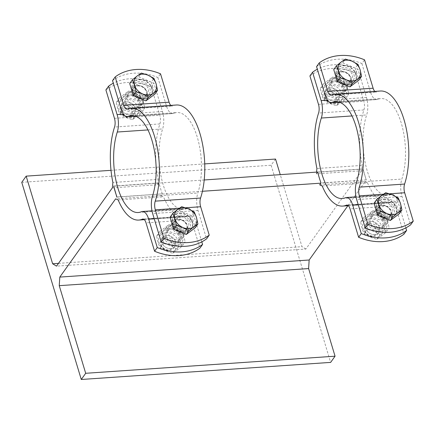 <?xml version="1.0" encoding="UTF-8"?>
<svg xmlns="http://www.w3.org/2000/svg" width="435" height="435" viewBox="0 0 435 435"><rect width="100%" height="100%" fill="white"/><g stroke="black" fill="none" stroke-linecap="round" stroke-linejoin="round"><path stroke-width="0.33" stroke-dasharray="2.17 1.63" d="M112.35 187.876L157.688 184.766L159.014 182.907A56.11 24.333 -93.9 0 0 160.548 188.556A56.11 24.333 -93.9 0 0 162.326 193.863L116.863 197.142M162.326 193.863L116.982 196.968M202.416 191.28L162.201 194.037L160.999 195.717L115.656 198.828M160.999 195.717L163.5 196.843A56.11 24.333 -93.9 0 0 184.065 216.956A56.11 24.333 -93.9 0 0 187.708 216.054A7.564 3.279 86.1 0 1 188.197 215.934A7.564 3.279 86.1 0 1 191.367 219.762L199.937 248.146M118.162 199.948L163.5 196.843M204.216 179.976L113.72 186.18M113.676 186.017L159.014 182.907M157.688 184.766L158.231 179.389L112.888 182.493M366.221 180.052L363.04 168.921A56.11 24.333 -93.9 0 0 364.568 174.576A56.11 24.333 -93.9 0 0 366.346 179.878L320.883 183.157M366.346 179.878L321.008 182.983M322.183 185.962L367.521 182.858L365.019 181.738L319.681 184.842M362.915 169.095L317.74 172.195M317.702 172.032L363.04 168.921M316.539 172.276L316.375 173.891L361.713 170.781L362.252 165.403L316.914 168.508M361.713 170.781L305.854 249.043L56.496 266.138M305.854 249.043L301.993 246.667L280.281 174.761M58.475 263.36L301.993 246.667M105.895 89.936A50.433 40.199 -144.5 0 1 151.233 86.831L159.803 115.21A7.564 3.279 86.1 0 1 159.89 123.926A56.11 24.333 -93.9 0 0 158.231 179.389M367.521 182.858A56.11 24.333 -93.9 0 0 388.091 202.971A56.11 24.333 -93.9 0 0 391.728 202.074A7.564 3.279 86.1 0 1 392.223 201.949A7.564 3.279 86.1 0 1 395.393 205.777L403.963 234.16M309.916 75.951A50.433 40.199 -144.5 0 1 355.259 72.846L363.829 101.224A7.564 3.279 86.1 0 1 363.916 109.941A56.11 24.333 -93.9 0 0 362.252 165.403M347.897 205.728L365.019 181.738M317.577 172.206L316.375 173.891M170.65 248.624A7.564 6.03 -144.5 0 1 161.863 242.518A7.564 6.03 -144.5 0 1 166.681 235.476A7.564 6.03 -144.5 0 1 175.463 241.583A7.564 6.03 -144.5 0 1 170.65 248.624A7.564 6.03 -144.5 0 1 163.103 244.948A7.564 6.03 -144.5 0 1 162.505 237.657A7.564 6.03 -144.5 0 1 166.681 235.482A7.564 6.03 -144.5 0 1 174.223 239.152A7.564 6.03 -144.5 0 1 174.821 246.444A7.564 6.03 -144.5 0 1 170.65 248.624M175.071 242.425A7.564 6.03 35.5 0 0 179.889 235.389A7.564 6.03 35.5 0 0 171.102 229.283A7.564 6.03 35.5 0 0 166.284 236.319A7.564 6.03 35.5 0 0 175.071 242.425A7.564 6.03 35.5 0 0 179.247 240.25A7.564 6.03 35.5 0 0 178.644 232.953A7.564 6.03 35.5 0 0 171.102 229.283A7.564 6.03 35.5 0 0 166.931 231.458A7.564 6.03 35.5 0 0 167.529 238.755A7.564 6.03 35.5 0 0 175.071 242.425M170.77 228.185A8.825 7.036 35.5 0 0 165.904 230.724A8.825 7.036 35.5 0 0 169.003 241.577A8.825 7.036 35.5 0 0 180.269 240.979A8.825 7.036 35.5 0 0 179.573 232.469A8.825 7.036 35.5 0 0 170.77 228.185M171.51 251.468A10.842 8.646 -144.5 0 1 158.802 237.918A10.842 8.646 -144.5 0 1 175.686 236.765A10.842 8.646 -144.5 0 1 171.51 251.468M181.852 246.471C180.133 243.176 178.926 239.168 178.225 234.46C173.521 233.41 169.329 231.654 165.643 229.191L156.687 235.933C157.388 240.647 158.601 244.649 160.314 247.95C164 250.413 168.198 252.169 172.896 253.219L181.852 246.471L185.065 241.969L176.11 248.717C172.423 246.253 168.225 244.497 163.527 243.448C162.826 238.733 161.613 234.726 159.901 231.431L168.856 224.688C173.554 225.732 177.746 227.489 181.438 229.957C183.151 233.252 184.358 237.26 185.065 241.969M175.93 245.275A10.842 8.646 35.5 0 0 180.106 230.566A10.842 8.646 35.5 0 0 163.223 231.725A10.842 8.646 35.5 0 0 175.93 245.275M172.896 253.219L176.11 248.717M160.314 247.95L163.527 243.448M156.687 235.933L159.901 231.431M178.225 234.46L181.438 229.957M165.643 229.191L168.856 224.688M178.067 219.523A7.564 6.03 -144.5 0 1 187.099 226.809A7.564 6.03 -144.5 0 1 186.213 230.485A7.564 6.03 -144.5 0 1 176.55 231.001A7.564 6.03 -144.5 0 1 173.897 221.698A7.564 6.03 -144.5 0 1 177.088 219.664A7.564 6.03 -144.5 0 1 178.067 219.523M130.304 114.998A7.564 6.03 -144.5 0 1 121.517 108.891A7.564 6.03 -144.5 0 1 126.335 101.855A7.564 6.03 -144.5 0 1 135.122 107.962A7.564 6.03 -144.5 0 1 130.304 114.998A7.564 6.03 -144.5 0 1 122.762 111.327A7.564 6.03 -144.5 0 1 122.164 104.03A7.564 6.03 -144.5 0 1 126.335 101.855A7.564 6.03 -144.5 0 1 133.877 105.526A7.564 6.03 -144.5 0 1 134.48 112.823A7.564 6.03 -144.5 0 1 130.304 114.998M134.73 108.799A7.564 6.03 35.5 0 0 139.543 101.763A7.564 6.03 35.5 0 0 130.761 95.656A7.564 6.03 35.5 0 0 125.943 102.698A7.564 6.03 35.5 0 0 134.73 108.799A7.564 6.03 35.5 0 0 138.901 106.624A7.564 6.03 35.5 0 0 138.303 99.332A7.564 6.03 35.5 0 0 130.761 95.656A7.564 6.03 35.5 0 0 126.585 97.837A7.564 6.03 35.5 0 0 127.183 105.129A7.564 6.03 35.5 0 0 134.73 108.799M135.057 109.897A8.825 7.036 35.5 0 0 139.929 107.358A8.825 7.036 35.5 0 0 136.829 96.505A8.825 7.036 35.5 0 0 125.557 97.103A8.825 7.036 35.5 0 0 126.259 105.613A8.825 7.036 35.5 0 0 135.057 109.897M131.163 117.847A10.842 8.646 -144.5 0 1 118.456 104.297A10.842 8.646 -144.5 0 1 135.339 103.138A10.842 8.646 -144.5 0 1 131.163 117.847M141.505 112.85C139.793 109.549 138.586 105.547 137.879 100.833C133.181 99.784 128.988 98.027 125.296 95.564L116.346 102.312C117.048 107.021 118.255 111.028 119.973 114.323C123.66 116.787 127.852 118.548 132.555 119.592L141.505 112.85L144.719 108.348L135.763 115.09C132.077 112.627 127.885 110.871 123.187 109.821C122.48 105.107 121.273 101.105 119.554 97.81L128.51 91.062C133.208 92.111 137.406 93.868 141.092 96.331C142.805 99.626 144.018 103.633 144.719 108.348M135.589 111.648A10.842 8.646 35.5 0 0 139.766 96.94A10.842 8.646 35.5 0 0 122.882 98.098A10.842 8.646 35.5 0 0 135.589 111.648M132.555 119.592L135.763 115.09M119.973 114.323L123.187 109.821M116.346 102.312L119.554 97.81M137.879 100.833L141.092 96.331M125.296 95.564L128.51 91.062M334.33 101.012A7.564 6.03 -144.5 0 1 325.543 94.906A7.564 6.03 -144.5 0 1 330.361 87.87A7.564 6.03 -144.5 0 1 339.148 93.976A7.564 6.03 -144.5 0 1 334.33 101.012A7.564 6.03 -144.5 0 1 326.788 97.342A7.564 6.03 -144.5 0 1 326.185 90.045A7.564 6.03 -144.5 0 1 330.361 87.87A7.564 6.03 -144.5 0 1 337.903 91.54A7.564 6.03 -144.5 0 1 338.501 98.837A7.564 6.03 -144.5 0 1 334.33 101.012M338.751 94.819A7.564 6.03 35.5 0 0 343.568 87.778A7.564 6.03 35.5 0 0 334.781 81.671A7.564 6.03 35.5 0 0 329.969 88.713A7.564 6.03 35.5 0 0 338.751 94.819A7.564 6.03 35.5 0 0 342.927 92.639A7.564 6.03 35.5 0 0 342.329 85.347A7.564 6.03 35.5 0 0 334.781 81.671A7.564 6.03 35.5 0 0 330.611 83.852A7.564 6.03 35.5 0 0 331.209 91.143A7.564 6.03 35.5 0 0 338.751 94.819M339.082 95.912A8.825 7.036 35.5 0 0 343.954 93.373A8.825 7.036 35.5 0 0 340.855 82.519A8.825 7.036 35.5 0 0 329.583 83.118A8.825 7.036 35.5 0 0 330.285 91.627A8.825 7.036 35.5 0 0 339.082 95.912M335.189 103.862A10.842 8.646 -144.5 0 1 322.482 90.311A10.842 8.646 -144.5 0 1 339.365 89.153A10.842 8.646 -144.5 0 1 335.189 103.862M345.531 98.865C343.819 95.569 342.606 91.562 341.905 86.848C337.207 85.798 333.009 84.042 329.322 81.579L320.367 88.327C321.073 93.041 322.281 97.043 323.993 100.338C327.685 102.807 331.878 104.563 336.576 105.607L345.531 98.865L348.745 94.362L339.789 101.105C336.103 98.642 331.91 96.885 327.207 95.836C326.506 91.127 325.298 87.12 323.58 83.824L332.536 77.077C337.234 78.126 341.431 79.882 345.118 82.345C346.831 85.646 348.043 89.648 348.745 94.362M339.61 97.663A10.842 8.646 35.5 0 0 343.786 82.954A10.842 8.646 35.5 0 0 326.902 84.113A10.842 8.646 35.5 0 0 339.61 97.663M336.576 105.607L339.789 101.105M323.993 100.338L327.207 95.836M320.367 88.327L323.58 83.824M341.905 86.848L345.118 82.345M329.322 81.579L332.536 77.077M341.752 71.911A7.564 6.03 -144.5 0 1 350.779 79.197A7.564 6.03 -144.5 0 1 349.892 82.878A7.564 6.03 -144.5 0 1 340.23 83.389A7.564 6.03 -144.5 0 1 337.576 74.091A7.564 6.03 -144.5 0 1 340.768 72.052A7.564 6.03 -144.5 0 1 341.752 71.911M374.671 234.639A7.564 6.03 -144.5 0 1 365.889 228.533A7.564 6.03 -144.5 0 1 370.702 221.497A7.564 6.03 -144.5 0 1 379.489 227.597A7.564 6.03 -144.5 0 1 374.671 234.639A7.564 6.03 -144.5 0 1 367.129 230.963A7.564 6.03 -144.5 0 1 366.531 223.672A7.564 6.03 -144.5 0 1 370.702 221.497A7.564 6.03 -144.5 0 1 378.249 225.167A7.564 6.03 -144.5 0 1 378.847 232.459A7.564 6.03 -144.5 0 1 374.671 234.639M379.097 228.44A7.564 6.03 35.5 0 0 383.915 221.404A7.564 6.03 35.5 0 0 375.128 215.298A7.564 6.03 35.5 0 0 370.31 222.334A7.564 6.03 35.5 0 0 379.097 228.44A7.564 6.03 35.5 0 0 383.268 226.265A7.564 6.03 35.5 0 0 382.669 218.968A7.564 6.03 35.5 0 0 375.128 215.298A7.564 6.03 35.5 0 0 370.952 217.473A7.564 6.03 35.5 0 0 371.555 224.77A7.564 6.03 35.5 0 0 379.097 228.44M374.796 214.199A8.825 7.036 35.5 0 0 369.929 216.744A8.825 7.036 35.5 0 0 373.023 227.597A8.825 7.036 35.5 0 0 384.295 226.994A8.825 7.036 35.5 0 0 383.594 218.484A8.825 7.036 35.5 0 0 374.796 214.199M375.53 237.488A10.842 8.646 -144.5 0 1 362.823 223.933A10.842 8.646 -144.5 0 1 379.706 222.78A10.842 8.646 -144.5 0 1 375.53 237.488M385.878 232.486C384.159 229.191 382.952 225.189 382.245 220.474C377.547 219.425 373.355 217.669 369.668 215.205L360.713 221.948C361.414 226.662 362.627 230.67 364.34 233.965C368.026 236.428 372.219 238.184 376.922 239.234L385.878 232.486L389.086 227.983L380.136 234.731C376.444 232.268 372.251 230.512 367.553 229.462C366.846 224.748 365.639 220.746 363.926 217.446L372.877 210.703C377.58 211.747 381.772 213.509 385.459 215.972C387.177 219.267 388.384 223.275 389.086 227.983M379.956 231.289A10.842 8.646 35.5 0 0 384.132 216.581A10.842 8.646 35.5 0 0 367.249 217.739A10.842 8.646 35.5 0 0 379.956 231.289M376.922 239.234L380.136 234.731M364.34 233.965L367.553 229.462M360.713 221.948L363.926 217.446M382.245 220.474L385.459 215.972M369.668 215.205L372.877 210.703M151.233 86.831L153.887 83.112A50.433 40.199 35.5 0 0 113.307 83.21M201.813 241.855L194.021 216.043A15.133 6.563 -93.9 0 0 187.681 208.387A15.133 6.563 -93.9 0 0 186.697 208.631A48.541 21.049 86.1 0 1 183.548 209.409A48.541 21.049 86.1 0 1 162.282 181.564A48.541 21.049 86.1 0 1 162.63 128.923A15.133 6.563 -93.9 0 0 162.456 111.49L153.887 83.112M137.71 106.178A8.825 7.036 -144.5 0 1 128.912 101.893A8.825 7.036 -144.5 0 1 128.211 93.384A8.825 7.036 -144.5 0 1 139.483 92.785A8.825 7.036 -144.5 0 1 142.582 103.639A8.825 7.036 -144.5 0 1 137.71 106.178M173.424 224.465A8.825 7.036 -144.5 0 1 182.227 228.75A8.825 7.036 -144.5 0 1 182.923 237.26A8.825 7.036 -144.5 0 1 171.656 237.863A8.825 7.036 -144.5 0 1 168.557 227.01A8.825 7.036 -144.5 0 1 173.424 224.465M355.259 72.846L357.913 69.127A50.433 40.199 35.5 0 0 317.327 69.23M275.534 159.047L271.114 165.24L330.638 362.393M405.839 227.869L398.047 202.063A15.133 6.563 -93.9 0 0 391.701 194.401A15.133 6.563 -93.9 0 0 390.722 194.646A48.541 21.049 86.1 0 1 387.574 195.424A48.541 21.049 86.1 0 1 366.303 167.578A48.541 21.049 86.1 0 1 366.656 114.938A15.133 6.563 -93.9 0 0 366.482 97.511L357.913 69.127M341.736 92.193A8.825 7.036 -144.5 0 1 332.938 87.908A8.825 7.036 -144.5 0 1 332.237 79.398A8.825 7.036 -144.5 0 1 343.509 78.8A8.825 7.036 -144.5 0 1 346.608 89.653A8.825 7.036 -144.5 0 1 341.736 92.193M377.449 210.486A8.825 7.036 -144.5 0 1 386.253 214.77A8.825 7.036 -144.5 0 1 386.949 223.28A8.825 7.036 -144.5 0 1 375.677 223.878A8.825 7.036 -144.5 0 1 372.583 213.025A8.825 7.036 -144.5 0 1 377.449 210.486M111.012 170.324L204.738 163.897M21.75 182.336L271.114 165.24M382.093 205.537A7.564 6.03 -144.5 0 1 391.125 212.824A7.564 6.03 -144.5 0 1 390.238 216.505A7.564 6.03 -144.5 0 1 380.576 217.016A7.564 6.03 -144.5 0 1 377.923 207.712A7.564 6.03 -144.5 0 1 381.109 205.679A7.564 6.03 -144.5 0 1 382.093 205.537M348.37 82.895A8.825 7.036 -144.5 0 1 339.572 78.615A8.825 7.036 -144.5 0 1 338.87 70.106A8.825 7.036 -144.5 0 1 350.142 69.502A8.825 7.036 -144.5 0 1 353.242 80.355A8.825 7.036 -144.5 0 1 348.37 82.895M344.232 69.176A6.965 5.552 -144.5 0 1 351.175 72.558A6.965 5.552 -144.5 0 1 351.73 79.279A6.965 5.552 -144.5 0 1 342.829 79.752A6.965 5.552 -144.5 0 1 340.387 71.182A6.965 5.552 -144.5 0 1 344.232 69.176M329.067 89.686A7.564 6.03 -144.5 0 1 336.608 93.356A7.564 6.03 -144.5 0 1 337.207 100.648A7.564 6.03 -144.5 0 1 327.55 101.165A7.564 6.03 -144.5 0 1 324.891 91.861A7.564 6.03 -144.5 0 1 329.067 89.686M328.947 91.524A6.21 4.954 35.5 0 0 326.554 99.952A6.21 4.954 35.5 0 0 336.228 99.289A6.21 4.954 35.5 0 0 328.947 91.524M333.743 69.589L342.693 62.841L345.374 59.095M342.693 62.841L355.275 68.11L357.951 64.364M355.275 68.11L358.902 80.127M343.476 65.44A10.842 8.646 -144.5 0 1 354.291 70.704A10.842 8.646 -144.5 0 1 355.15 81.16A10.842 8.646 -144.5 0 1 341.301 81.894A10.842 8.646 -144.5 0 1 337.495 68.561A10.842 8.646 -144.5 0 1 343.476 65.44M343.215 65.81A10.842 8.646 -144.5 0 1 354.025 71.074A10.842 8.646 -144.5 0 1 354.884 81.53A10.842 8.646 -144.5 0 1 341.035 82.264A10.842 8.646 -144.5 0 1 337.228 68.931A10.842 8.646 -144.5 0 1 343.215 65.81M342.383 71.764A6.965 5.552 -144.5 0 1 350.697 78.479A6.965 5.552 -144.5 0 1 349.881 81.867A6.965 5.552 -144.5 0 1 340.986 82.34A6.965 5.552 -144.5 0 1 338.539 73.771A6.965 5.552 -144.5 0 1 341.475 71.895A6.965 5.552 -144.5 0 1 342.383 71.764M384.083 201.187A8.825 7.036 -144.5 0 1 392.887 205.472A8.825 7.036 -144.5 0 1 393.583 213.982A8.825 7.036 -144.5 0 1 382.316 214.58A8.825 7.036 -144.5 0 1 379.217 203.727A8.825 7.036 -144.5 0 1 384.083 201.187M384.573 202.802A6.965 5.552 -144.5 0 1 391.522 206.185A6.965 5.552 -144.5 0 1 392.071 212.9A6.965 5.552 -144.5 0 1 383.175 213.373A6.965 5.552 -144.5 0 1 380.728 204.809A6.965 5.552 -144.5 0 1 384.573 202.802M369.407 223.307A7.564 6.03 -144.5 0 1 376.955 226.983A7.564 6.03 -144.5 0 1 377.553 234.275A7.564 6.03 -144.5 0 1 367.89 234.786A7.564 6.03 -144.5 0 1 365.237 225.488A7.564 6.03 -144.5 0 1 369.407 223.307M369.288 225.151A6.21 4.954 35.5 0 0 366.895 233.573A6.21 4.954 35.5 0 0 376.569 232.91A6.21 4.954 35.5 0 0 369.288 225.151M374.084 203.21L383.039 196.468L385.714 192.716M383.039 196.468L395.622 201.737L398.297 197.985M395.622 201.737L399.248 213.754M383.822 199.061A10.842 8.646 -144.5 0 1 394.632 204.325A10.842 8.646 -144.5 0 1 395.491 214.781A10.842 8.646 -144.5 0 1 381.647 215.515A10.842 8.646 -144.5 0 1 377.841 202.183A10.842 8.646 -144.5 0 1 383.822 199.061M383.556 199.437A10.842 8.646 -144.5 0 1 394.366 204.7A10.842 8.646 -144.5 0 1 395.225 215.151A10.842 8.646 -144.5 0 1 381.381 215.891A10.842 8.646 -144.5 0 1 377.575 202.552A10.842 8.646 -144.5 0 1 383.556 199.437M382.724 205.391A6.965 5.552 -144.5 0 1 391.043 212.101A6.965 5.552 -144.5 0 1 390.222 215.488A6.965 5.552 -144.5 0 1 381.326 215.961A6.965 5.552 -144.5 0 1 378.88 207.397A6.965 5.552 -144.5 0 1 381.821 205.521A6.965 5.552 -144.5 0 1 382.724 205.391M316.555 66.658A50.433 40.199 -144.5 0 1 361.893 63.548L364.546 59.829M380.418 91.018A56.11 24.333 -93.9 0 0 376.775 91.921A7.564 3.279 86.1 0 1 376.286 92.041A7.564 3.279 86.1 0 1 374.829 91.404M361.893 63.548L370.462 91.932A15.133 6.563 -93.9 0 0 376.802 99.588A15.133 6.563 -93.9 0 0 377.787 99.343A48.541 21.049 86.1 0 1 380.935 98.566A48.541 21.049 86.1 0 1 402.201 126.416A48.541 21.049 86.1 0 1 401.853 179.051A15.133 6.563 -93.9 0 0 402.027 196.484L410.596 224.862M381.43 204.907A8.825 7.036 35.5 0 0 376.563 207.446A8.825 7.036 35.5 0 0 379.657 218.299A8.825 7.036 35.5 0 0 390.929 217.701A8.825 7.036 35.5 0 0 390.233 209.191A8.825 7.036 35.5 0 0 381.43 204.907M345.716 86.614A8.825 7.036 35.5 0 0 350.588 84.075A8.825 7.036 35.5 0 0 347.489 73.221A8.825 7.036 35.5 0 0 336.217 73.819A8.825 7.036 35.5 0 0 336.918 82.329A8.825 7.036 35.5 0 0 345.716 86.614M137.726 85.896A7.564 6.03 -144.5 0 1 146.758 93.182A7.564 6.03 -144.5 0 1 145.866 96.864A7.564 6.03 -144.5 0 1 136.209 97.375A7.564 6.03 -144.5 0 1 133.55 88.071A7.564 6.03 -144.5 0 1 136.742 86.038A7.564 6.03 -144.5 0 1 137.726 85.896M144.349 96.88A8.825 7.036 -144.5 0 1 135.546 92.595A8.825 7.036 -144.5 0 1 134.85 84.085A8.825 7.036 -144.5 0 1 146.117 83.487A8.825 7.036 -144.5 0 1 149.216 94.341A8.825 7.036 -144.5 0 1 144.349 96.88M140.206 83.161A6.965 5.552 -144.5 0 1 147.15 86.543A6.965 5.552 -144.5 0 1 147.704 93.264A6.965 5.552 -144.5 0 1 138.808 93.737A6.965 5.552 -144.5 0 1 136.362 85.168A6.965 5.552 -144.5 0 1 140.206 83.161M125.041 103.666A7.564 6.03 -144.5 0 1 132.583 107.342A7.564 6.03 -144.5 0 1 133.186 114.633A7.564 6.03 -144.5 0 1 123.524 115.15A7.564 6.03 -144.5 0 1 120.87 105.846A7.564 6.03 -144.5 0 1 125.041 103.666M124.921 105.509A6.21 4.954 35.5 0 0 122.529 113.937A6.21 4.954 35.5 0 0 132.202 113.274A6.21 4.954 35.5 0 0 124.921 105.509M129.717 83.574L138.673 76.826L141.348 73.08M138.673 76.826L151.25 82.095L153.93 78.349M151.25 82.095L154.882 94.112M139.456 79.426A10.842 8.646 -144.5 0 1 150.265 84.689A10.842 8.646 -144.5 0 1 151.124 95.14A10.842 8.646 -144.5 0 1 137.275 95.879A10.842 8.646 -144.5 0 1 133.474 82.541A10.842 8.646 -144.5 0 1 139.456 79.426M139.189 79.795A10.842 8.646 -144.5 0 1 149.999 85.059A10.842 8.646 -144.5 0 1 150.858 95.515A10.842 8.646 -144.5 0 1 137.014 96.249A10.842 8.646 -144.5 0 1 133.208 82.916A10.842 8.646 -144.5 0 1 139.189 79.795M138.357 85.749A6.965 5.552 -144.5 0 1 146.677 92.459A6.965 5.552 -144.5 0 1 145.856 95.852A6.965 5.552 -144.5 0 1 136.96 96.325A6.965 5.552 -144.5 0 1 134.513 87.756A6.965 5.552 -144.5 0 1 137.455 85.88A6.965 5.552 -144.5 0 1 138.357 85.749M180.063 215.173A8.825 7.036 -144.5 0 1 188.861 219.457A8.825 7.036 -144.5 0 1 189.562 227.967A8.825 7.036 -144.5 0 1 178.29 228.565A8.825 7.036 -144.5 0 1 175.191 217.712A8.825 7.036 -144.5 0 1 180.063 215.173M180.547 216.788A6.965 5.552 -144.5 0 1 187.496 220.17A6.965 5.552 -144.5 0 1 188.045 226.885A6.965 5.552 -144.5 0 1 179.149 227.358A6.965 5.552 -144.5 0 1 176.702 218.789A6.965 5.552 -144.5 0 1 180.547 216.788M165.387 237.292A7.564 6.03 -144.5 0 1 172.929 240.963A7.564 6.03 -144.5 0 1 173.527 248.26A7.564 6.03 -144.5 0 1 163.864 248.771A7.564 6.03 -144.5 0 1 161.211 239.467A7.564 6.03 -144.5 0 1 165.387 237.292M165.267 239.136A6.21 4.954 35.5 0 0 162.875 247.558A6.21 4.954 35.5 0 0 172.543 246.895A6.21 4.954 35.5 0 0 165.267 239.136M170.058 217.195L179.013 210.453L181.689 206.701M179.013 210.453L191.596 215.722L194.271 211.97M191.596 215.722L195.223 227.739M179.796 213.047A10.842 8.646 -144.5 0 1 190.606 218.31A10.842 8.646 -144.5 0 1 191.465 228.767A10.842 8.646 -144.5 0 1 177.621 229.501A10.842 8.646 -144.5 0 1 173.815 216.168A10.842 8.646 -144.5 0 1 179.796 213.047M179.53 213.422A10.842 8.646 -144.5 0 1 190.345 218.685A10.842 8.646 -144.5 0 1 191.204 229.136A10.842 8.646 -144.5 0 1 177.355 229.876A10.842 8.646 -144.5 0 1 173.549 216.538A10.842 8.646 -144.5 0 1 179.53 213.422M178.703 219.376A6.965 5.552 -144.5 0 1 187.017 226.086A6.965 5.552 -144.5 0 1 186.202 229.473A6.965 5.552 -144.5 0 1 177.301 229.946A6.965 5.552 -144.5 0 1 174.859 221.377A6.965 5.552 -144.5 0 1 177.795 219.506A6.965 5.552 -144.5 0 1 178.703 219.376M112.529 80.644A50.433 40.199 -144.5 0 1 157.867 77.533L160.52 73.814M176.392 105.004A56.11 24.333 -93.9 0 0 172.755 105.906A7.564 3.279 86.1 0 1 172.26 106.026A7.564 3.279 86.1 0 1 170.803 105.384M157.867 77.533L166.436 105.917A15.133 6.563 -93.9 0 0 172.777 113.573A15.133 6.563 -93.9 0 0 173.761 113.328A48.541 21.049 86.1 0 1 176.909 112.551A48.541 21.049 86.1 0 1 198.181 140.396A48.541 21.049 86.1 0 1 197.827 193.037A15.133 6.563 -93.9 0 0 198.001 210.469L206.571 238.848M177.409 218.892A8.825 7.036 35.5 0 0 172.537 221.431A8.825 7.036 35.5 0 0 175.637 232.285A8.825 7.036 35.5 0 0 186.909 231.686A8.825 7.036 35.5 0 0 186.207 223.177A8.825 7.036 35.5 0 0 177.409 218.892M141.696 100.599A8.825 7.036 35.5 0 0 146.562 98.06A8.825 7.036 35.5 0 0 143.463 87.207A8.825 7.036 35.5 0 0 132.196 87.805A8.825 7.036 35.5 0 0 132.892 96.314A8.825 7.036 35.5 0 0 141.696 100.599M143.36 219.093L187.708 216.054M159.89 123.926L114.552 127.036M347.386 205.113L391.728 202.074M363.916 109.941L318.578 113.051M162.456 111.49L123.469 114.166M154.235 218.772L194.021 216.043M114.465 118.32L159.803 115.21M191.367 219.762L146.029 222.872M186.697 208.631L141.359 211.736M147.949 129.929L162.63 128.923M366.482 97.511L327.49 100.18M358.255 204.787L398.047 202.063M318.485 104.335L363.829 101.224M395.393 205.777L350.055 208.887M390.722 194.646L345.385 197.751M351.975 115.944L366.656 114.938M402.027 196.484L356.689 199.589M325.124 95.037L370.462 91.932M383.463 194.217L389.608 193.798M331.437 95.026L376.775 91.921M356.51 182.162L401.853 179.051M377.787 99.343L338.821 102.018M198.001 210.469L152.663 213.574M121.099 109.022L166.436 105.917M179.437 208.202L185.582 207.783M127.411 109.011L172.755 105.906M152.489 196.147L197.827 193.037M173.761 113.328L134.796 116.004M144.317 219.68L184.065 216.956M348.343 205.695L388.091 202.971M173.897 221.698L166.931 231.458M186.213 230.485L179.247 240.25M337.576 74.091L330.611 83.852M349.892 82.878L342.927 92.639M128.216 93.384L125.557 97.103M142.582 103.639L139.929 107.358M188.197 215.934L142.859 219.044M187.681 208.387L151.984 210.834M138.21 212.519L183.548 209.409M168.557 227.01L165.904 230.724M182.923 237.26L180.269 240.979M332.237 79.398L329.583 83.118M346.608 89.653L343.954 93.373M392.223 201.949L346.88 205.059M391.701 194.401L356.009 196.848M342.236 198.534L387.574 195.424M372.583 213.025L369.929 216.744M386.949 223.28L384.295 226.994M377.923 207.712L370.952 217.473M390.238 216.505L383.268 226.265M326.185 90.045L324.891 91.861M338.501 98.837L337.207 100.648M337.495 68.561L337.228 68.931M355.15 81.16L354.884 81.53M340.387 71.182L338.539 73.771M351.73 79.279L349.881 81.867M341.475 71.895L340.768 72.052M350.697 78.479L350.779 79.197M366.531 223.672L365.237 225.488M378.847 232.459L377.553 234.275M377.841 202.183L377.575 202.552M395.491 214.781L395.225 215.151M380.728 204.809L378.88 207.397M392.071 212.9L390.222 215.488M381.821 205.521L381.109 205.679M391.043 212.101L391.125 212.824M330.948 95.151L376.286 92.041M335.597 101.676L380.935 98.566M339.295 102.16L376.802 99.588M379.217 203.727L376.563 207.446M393.583 213.982L390.929 217.701M338.87 70.1L336.217 73.819M353.242 80.355L350.588 84.075M133.55 88.071L126.585 97.837M145.866 96.864L138.901 106.624M122.164 104.03L120.87 105.846M134.48 112.823L133.186 114.633M133.474 82.541L133.208 82.916M151.124 95.14L150.858 95.515M136.362 85.168L134.513 87.756M147.704 93.264L145.856 95.852M137.455 85.88L136.742 86.038M146.677 92.459L146.758 93.182M162.505 237.657L161.211 239.467M174.821 246.444L173.527 248.26M173.815 216.168L173.549 216.538M191.465 228.767L191.204 229.136M176.702 218.789L174.859 221.377M188.045 226.885L186.202 229.473M177.795 219.506L177.088 219.664M187.017 226.086L187.099 226.809M126.922 109.136L172.26 106.026M131.571 115.661L176.909 112.551M135.269 116.145L172.777 113.573M175.191 217.712L172.537 221.431M189.562 227.967L186.909 231.686M134.85 84.085L132.196 87.805M149.216 94.341L146.562 98.06"/><path stroke-width="0.65" d="M116.863 197.142L116.982 196.968A56.11 24.333 86.1 0 1 115.204 191.666A56.11 24.333 86.1 0 1 113.676 186.017L116.863 197.142M59.802 277.09L59.242 285.664L85.695 373.29L81.274 379.483L330.638 362.393L335.059 356.194L308.605 268.574L309.165 260L59.802 277.09L115.656 198.828L118.162 199.948A56.11 24.333 86.1 0 0 138.727 220.066L144.317 219.68M81.274 379.483L21.75 182.336L26.171 176.137L52.63 263.762L56.496 266.138L112.35 187.876L112.888 182.493A56.11 24.333 86.1 0 1 114.552 127.036A7.564 3.279 -93.9 0 0 114.465 118.32L105.895 89.936L108.549 86.217L117.118 114.601A15.133 6.563 86.1 0 1 117.292 132.028A48.541 21.049 -93.9 0 0 116.939 184.668A48.541 21.049 -93.9 0 0 138.21 212.519A48.541 21.049 -93.9 0 0 141.359 211.736A15.133 6.563 86.1 0 1 142.343 211.497A15.133 6.563 86.1 0 1 148.683 219.153L157.252 247.537A50.433 40.199 35.5 0 0 202.59 244.426L201.813 241.855M358.625 237.271L361.278 233.551A50.433 40.199 35.5 0 0 406.616 230.441L403.963 234.16A50.433 40.199 -144.5 0 1 358.625 237.271L350.055 208.887A7.564 3.279 -93.9 0 0 346.88 205.059A7.564 3.279 -93.9 0 0 346.39 205.179A56.11 24.333 86.1 0 1 342.753 206.081A56.11 24.333 86.1 0 1 322.183 185.962L319.681 184.842L321.008 182.983A56.11 24.333 86.1 0 1 319.23 177.681A56.11 24.333 86.1 0 1 317.702 172.032L204.216 179.976M317.327 69.23A50.433 40.199 35.5 0 0 312.575 72.237L309.916 75.951L318.485 104.335A7.564 3.279 -93.9 0 1 318.578 113.051A56.11 24.333 86.1 0 0 316.914 168.508L316.539 172.276M308.605 268.574L59.242 285.664M52.63 263.762L58.475 263.36M202.59 244.426L199.937 248.146A50.433 40.199 -144.5 0 1 154.599 251.251L146.029 222.872A7.564 3.279 -93.9 0 0 142.859 219.044A7.564 3.279 -93.9 0 0 142.365 219.164A56.11 24.333 86.1 0 1 138.727 220.066M309.165 260L347.897 205.728M320.883 183.157L202.416 191.28M113.307 83.21A50.433 40.199 35.5 0 0 108.549 86.217M154.599 251.251L157.252 247.537M280.281 174.761L275.534 159.047L204.738 163.897M406.616 230.441L405.839 227.869M312.575 72.237L321.139 100.615A15.133 6.563 86.1 0 1 321.318 118.043A48.541 21.049 -93.9 0 0 320.965 170.683A48.541 21.049 -93.9 0 0 342.236 198.534A48.541 21.049 -93.9 0 0 345.385 197.751A15.133 6.563 86.1 0 1 346.363 197.512A15.133 6.563 86.1 0 1 352.709 205.168L361.278 233.551M85.695 373.29L335.059 356.194M26.171 176.137L111.012 170.324M352.04 61.199L357.951 64.364L360.142 69.845A11.979 9.548 35.5 0 0 352.04 61.199A11.979 9.548 35.5 0 0 341.268 61.939L345.374 59.095L352.04 61.199M361.583 76.375L357.478 79.224A11.979 9.548 35.5 0 0 360.142 69.845L361.583 76.375L358.902 80.127L349.952 86.875L337.37 81.606L333.743 69.589L336.418 65.837L341.268 61.939A11.979 9.548 35.5 0 0 338.604 71.318L336.418 65.837M352.627 83.123L346.711 79.964A11.979 9.548 35.5 0 0 357.478 79.224L352.627 83.123L349.952 86.875M340.045 77.854L338.604 71.318A11.979 9.548 35.5 0 0 346.711 79.964L340.045 77.854L337.37 81.606M392.381 194.826L398.297 197.985L400.488 203.466A11.979 9.548 35.5 0 0 392.381 194.826A11.979 9.548 35.5 0 0 381.615 195.565L385.714 192.716L392.381 194.826M401.924 210.002L397.824 212.845A11.979 9.548 35.5 0 0 400.488 203.466L401.924 210.002L399.248 213.754L390.293 220.496L377.71 215.227L374.084 203.21L376.759 199.464L381.615 195.565A11.979 9.548 35.5 0 0 378.95 204.945L376.759 199.464M392.968 216.744L387.052 213.585A11.979 9.548 35.5 0 0 397.824 212.845L392.968 216.744L390.293 220.496M380.386 211.475L378.95 204.945A11.979 9.548 35.5 0 0 387.052 213.585L380.386 211.475L377.71 215.227M374.829 91.404A7.564 3.279 86.1 0 1 373.116 88.213L364.546 59.829A50.433 40.199 35.5 0 0 319.208 62.939L316.555 66.658L325.124 95.037A15.133 6.563 86.1 0 0 331.465 102.698L339.295 102.16M319.208 62.939L327.778 91.317A7.564 3.279 -93.9 0 0 330.948 95.151A7.564 3.279 -93.9 0 0 331.437 95.026A56.11 24.333 86.1 0 1 335.08 94.129A56.11 24.333 86.1 0 1 359.663 126.313A56.11 24.333 86.1 0 1 359.256 187.159A7.564 3.279 -93.9 0 0 359.343 195.87L367.912 224.253A50.433 40.199 35.5 0 0 413.25 221.143L404.68 192.765A7.564 3.279 86.1 0 1 404.594 184.048A56.11 24.333 -93.9 0 0 405.001 123.208A56.11 24.333 -93.9 0 0 380.418 91.018L335.08 94.129M413.25 221.143L410.596 224.862A50.433 40.199 -144.5 0 1 365.259 227.973L356.689 199.589A15.133 6.563 86.1 0 1 356.51 182.162A48.541 21.049 -93.9 0 0 356.863 129.521A48.541 21.049 -93.9 0 0 335.597 101.676A48.541 21.049 -93.9 0 0 332.449 102.453A15.133 6.563 86.1 0 1 331.465 102.698M365.259 227.973L367.912 224.253M148.014 75.184L153.93 78.349L156.116 83.83A11.979 9.548 35.5 0 0 148.014 75.184A11.979 9.548 35.5 0 0 137.248 75.924L141.348 73.08L148.014 75.184M157.557 90.36L153.457 93.21A11.979 9.548 35.5 0 0 156.116 83.83L157.557 90.36L154.882 94.112L145.926 100.86L133.344 95.586L129.717 83.574L132.392 79.823L137.248 75.924A11.979 9.548 35.5 0 0 134.584 85.303L132.392 79.823M148.601 97.108L142.685 93.949A11.979 9.548 35.5 0 0 153.457 93.21L148.601 97.108L145.926 100.86M136.019 91.839L134.584 85.303A11.979 9.548 35.5 0 0 142.685 93.949L136.019 91.839L133.344 95.586M188.355 208.811L194.271 211.97L196.462 217.451A11.979 9.548 35.5 0 0 188.355 208.811A11.979 9.548 35.5 0 0 177.589 209.55L181.689 206.701L188.355 208.811M197.898 223.987L193.798 226.831A11.979 9.548 35.5 0 0 196.462 217.451L197.898 223.987L195.223 227.739L186.267 234.481L173.685 229.212L170.058 217.195L172.738 213.449L177.589 209.55A11.979 9.548 35.5 0 0 174.924 218.93L172.738 213.449M188.948 230.729L183.032 227.57A11.979 9.548 35.5 0 0 193.798 226.831L188.948 230.729L186.267 234.481M176.365 225.46L174.924 218.93A11.979 9.548 35.5 0 0 183.032 227.57L176.365 225.46L173.685 229.212M170.803 105.384A7.564 3.279 86.1 0 1 169.09 102.198L160.52 73.814A50.433 40.199 35.5 0 0 115.183 76.924L112.529 80.644L121.099 109.022A15.133 6.563 86.1 0 0 127.439 116.683L135.269 116.145M115.183 76.924L123.752 105.303A7.564 3.279 -93.9 0 0 126.922 109.136A7.564 3.279 -93.9 0 0 127.411 109.011A56.11 24.333 86.1 0 1 131.055 108.114A56.11 24.333 86.1 0 1 155.638 140.298A56.11 24.333 86.1 0 1 155.23 201.144A7.564 3.279 -93.9 0 0 155.317 209.855L163.886 238.239A50.433 40.199 35.5 0 0 209.224 235.128L200.655 206.75A7.564 3.279 86.1 0 1 200.568 198.034A56.11 24.333 -93.9 0 0 200.975 137.194A56.11 24.333 -93.9 0 0 176.392 105.004L131.055 108.114M209.224 235.128L206.571 238.848A50.433 40.199 -144.5 0 1 161.233 241.958L152.663 213.574A15.133 6.563 86.1 0 1 152.489 196.147A48.541 21.049 -93.9 0 0 152.837 143.506A48.541 21.049 -93.9 0 0 131.571 115.661A48.541 21.049 -93.9 0 0 128.423 116.439A15.133 6.563 86.1 0 1 127.439 116.683M161.233 241.958L163.886 238.239M142.365 219.164L143.36 219.093M346.39 205.179L347.386 205.113M123.469 114.166L117.118 114.601M148.683 219.153L154.235 218.772M117.292 132.028L147.949 129.929M327.49 100.18L321.139 100.615M352.709 205.168L358.255 204.787M321.318 118.043L351.975 115.944M373.116 88.213L327.778 91.317M404.594 184.048L359.256 187.159M359.343 195.87L383.463 194.217M389.608 193.798L404.68 192.765M338.821 102.018L332.449 102.453M169.09 102.198L123.752 105.303M200.568 198.034L155.23 201.144M155.317 209.855L179.437 208.202M185.582 207.783L200.655 206.75M134.796 116.004L128.423 116.439M342.753 206.081L348.343 205.695M151.984 210.834L142.343 211.497M356.009 196.848L346.363 197.512"/></g></svg>
